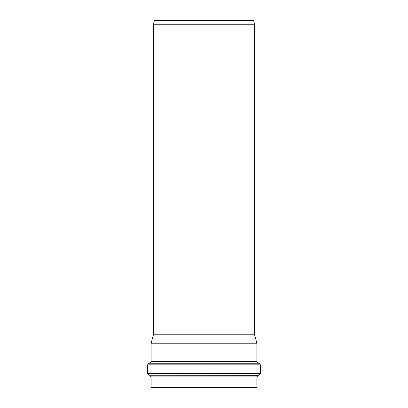 <?xml version="1.0" encoding="UTF-8"?>
<svg xmlns="http://www.w3.org/2000/svg" width="408" height="408" viewBox="0 0 408 408"><rect width="100%" height="100%" fill="white"/><g stroke="black" fill="none" stroke-linecap="round" stroke-linejoin="round"><path stroke-width="0.61" d="M204 343.194L256.856 343.194L256.856 361.585L151.144 361.585L151.144 343.194L204 343.194M256.856 376.921L151.144 376.921L151.144 387.6L256.856 387.6L256.856 376.921L258.264 375.329L148.996 375.238L259.004 375.238L260.411 373.646L147.589 373.646L147.589 364.834L260.411 364.834L258.947 363.237L149.053 363.237L258.32 363.181L256.856 361.585M204 334.779L254.602 334.779L254.602 24.25L153.398 24.25L153.398 334.779L204 334.779M153.398 24.25L154.428 20.4L253.572 20.4L254.602 24.25M149.68 363.181L151.144 361.585M258.32 363.181L258.947 363.237M151.144 376.921L149.736 375.329M258.264 375.329L259.004 375.238M147.589 364.834L149.053 363.237M260.411 373.646L260.411 364.834M148.996 375.238L147.589 373.646M153.398 334.779L151.144 343.194M254.602 334.779L256.856 343.194"/></g></svg>
